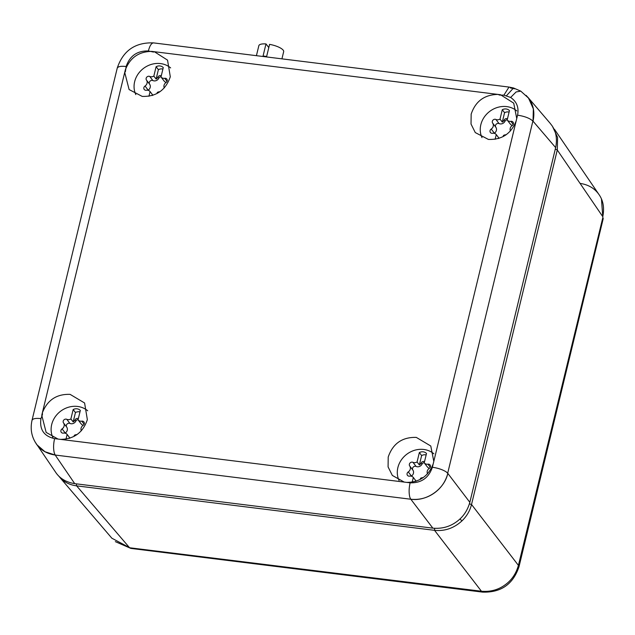 <?xml version="1.0" encoding="UTF-8"?>
<svg xmlns="http://www.w3.org/2000/svg" width="635" height="635" viewBox="0 0 635 635"><rect width="100%" height="100%" fill="white"/><g stroke="black" fill="none" stroke-linecap="round" stroke-linejoin="round"><path stroke-width="0.95" d="M554.45 129.27L599.083 194.675C603.29 200.708 604.512 208.042 602.774 216.662L601.464 199.009M111.839 538.194L129.778 547.783L481.425 591.233C490.172 591.971 497.903 589.955 504.619 585.192C511.397 580.525 516.001 573.921 518.414 565.38L602.94 217.178M58.102 475.361L60.611 478.266C64.913 482.489 70.207 485.005 76.502 485.839L434.634 530.344C444.802 531.344 453.89 528.209 461.891 520.946C466.733 516.279 469.932 510.826 471.495 504.587L557.3 149.9L557.593 137.414L552.537 126.5M599.091 194.683C594.741 188.405 588.407 184.642 580.08 183.404M256.421 55.674L258.842 45.68A12.771 3.881 13.6 0 1 265.986 43.926L263.057 56.047A12.771 3.881 13.6 0 1 264.811 56.213A12.771 3.881 13.6 0 1 266.637 56.491L269.565 44.371A12.771 3.881 13.6 0 1 283.662 51.689L281.924 58.849M265.986 43.926L268.788 47.585M550.132 123.261L551.966 125.635C556.173 131.699 557.403 139.025 555.649 147.614L469.836 502.309L447.818 473.392C445.619 481.655 441.015 488.259 434.022 493.204C426.974 498.07 419.243 500.086 410.829 499.237C426.688 501.594 444.373 489.236 447.818 473.392L446.191 471.868C442.397 469.543 437.793 468.011 432.379 467.273C428.704 477.941 421.283 483.124 410.123 482.822L404.201 482.084L392.335 475.432L388.08 466.908L388.215 457.017C392.859 443.555 402.225 437.015 416.306 437.396L430.776 446.008L433.8 461.399L433.197 463.891C428.482 476.091 419.656 482.259 406.717 482.402M55.134 454.882L54.316 453.088C53.276 448.834 53.372 444.024 54.602 438.642C43.95 436.229 39.402 429.562 40.95 418.624C35.647 418.028 32.671 418.624 32.02 420.402L32.052 420.211C30.004 429.276 31.663 437.499 37.028 444.881L44.942 451.715L55.197 455.041L410.829 499.237L432.848 528.153L74.724 483.648C66.167 482.259 59.825 478.504 55.713 472.369L35.028 441.889M516.144 121.031C511.104 133.771 501.856 139.898 488.394 139.422L475.282 132.58L471.027 124.055L471.162 114.157C475.496 101.251 484.434 94.671 497.983 94.417L500.499 94.726L513.715 103.148L516.747 118.539L433.8 461.399M148.392 50.967C137.231 50.665 129.81 55.848 126.135 66.524C120.825 65.921 117.848 66.516 117.205 68.294L117.237 68.104C123.087 50.681 135.168 42.275 153.48 42.886L153.551 42.894C151.447 43.037 149.733 45.728 148.392 50.967L153.456 52.062L154.321 51.705L167.537 60.127L170.299 76.771C165.656 90.234 156.297 96.774 142.208 96.401L129.103 89.559L124.714 72.39L125.317 69.898C130.032 57.706 138.859 51.53 151.805 51.395L497.983 94.417L499.634 95.083L503.912 95.147L510.627 97.457L516.112 91.948L520.787 91.146L513.509 87.979L506.524 95.679M40.95 418.624L42.458 414.52L42.37 412.758C47.411 400.026 56.658 393.898 70.12 394.375L84.59 402.987L87.352 419.632C83.018 432.538 74.081 439.118 60.531 439.38L58.015 439.063L46.157 432.411L41.767 415.25L124.714 72.39L125.405 71.66L126.135 66.524M514.628 88.789L510.349 87.924M526.185 95.409L529.344 99.195C533.606 105.545 534.837 112.871 533.027 121.182L533.352 108.895L528.503 98.076L520.787 91.146M447.699 473.178L532.9 121.023M555.649 147.614L532.9 121.031M36.195 443.77L36.195 443.77C40.545 450.048 46.879 453.811 55.197 455.041L74.724 483.648M469.836 502.309C467.455 510.818 462.859 517.422 456.049 522.121C449.294 526.899 441.563 528.915 432.848 528.153M481.997 137.612A22.344 19.923 142.6 0 1 485.791 115.102A22.344 19.923 142.6 0 1 516.827 110.942M503.174 136.573L503.428 135.493A4.405 3.929 142.6 0 1 506.079 134.787M509.095 112.07A6.382 5.691 -37.4 0 0 504.571 112.689L502.293 109.712L500.015 119.102A4.405 3.929 142.6 0 1 495.911 119.459A2.524 2.246 142.6 0 0 492.657 123.111A4.405 3.929 142.6 0 1 491.22 129.048A2.524 2.246 142.6 0 0 492.569 133.271A4.405 3.929 142.6 0 1 496.268 134.604L495.133 139.279M502.293 109.712A6.382 5.691 142.6 0 1 509.453 110.601L507.182 119.991L509.461 122.968A4.405 3.929 142.6 0 1 509.429 122.928A4.405 3.929 142.6 0 1 509.397 122.88M510.461 130.937A4.405 3.929 142.6 0 1 512.223 125.539A2.524 2.246 142.6 0 0 510.881 121.325A4.405 3.929 142.6 0 1 507.182 119.991M496.268 134.604L498.554 137.581L498.316 138.557M498.554 137.581A4.405 3.929 142.6 0 1 498.586 137.628A4.405 3.929 142.6 0 1 499.007 138.343M494.189 133.318A2.524 2.246 142.6 0 1 494.387 133.175A4.405 3.929 142.6 0 0 495.824 127.238A2.524 2.246 142.6 0 1 499.07 123.587A4.405 3.929 142.6 0 0 504.952 121.317A2.524 2.246 142.6 0 1 507.246 119.737M500.015 119.102L502.301 122.079A4.405 3.929 142.6 0 0 504.079 120.166L504.952 121.317M504.571 112.689L502.301 122.079M512.421 125.405A4.405 3.929 142.6 0 1 510.31 124.071L509.429 122.928M504.079 120.166A2.524 2.246 142.6 0 1 507.476 118.777M52.864 437.451A22.344 19.923 142.6 0 1 56.658 414.941A22.344 19.923 142.6 0 1 87.694 410.781M74.041 436.412L74.303 435.332A4.405 3.929 142.6 0 1 76.946 434.626M79.962 411.909A6.382 5.691 -37.4 0 0 75.446 412.528L73.16 409.543L70.89 418.941A4.405 3.929 142.6 0 1 66.778 419.298A2.524 2.246 142.6 0 0 63.532 422.95A4.405 3.929 142.6 0 1 62.095 428.887A2.524 2.246 142.6 0 0 63.436 433.11A4.405 3.929 142.6 0 1 67.135 434.443L66.008 439.118M73.16 409.543A6.382 5.691 142.6 0 1 80.32 410.44L78.049 419.83L80.335 422.807A4.405 3.929 142.6 0 1 80.296 422.767A4.405 3.929 142.6 0 1 80.264 422.719M81.328 430.776A4.405 3.929 142.6 0 1 83.098 425.379A2.524 2.246 142.6 0 0 81.756 421.156A4.405 3.929 142.6 0 1 78.049 419.83M67.135 434.443L69.421 437.42L69.183 438.396M69.421 437.42A4.405 3.929 142.6 0 1 69.453 437.467A4.405 3.929 142.6 0 1 69.874 438.182M65.064 433.157A2.524 2.246 142.6 0 1 65.254 433.014A4.405 3.929 142.6 0 0 66.691 427.077A2.524 2.246 142.6 0 1 69.937 423.426A4.405 3.929 142.6 0 0 75.827 421.156A2.524 2.246 142.6 0 1 78.113 419.576M70.89 418.941L73.168 421.918A4.405 3.929 142.6 0 0 74.946 420.005L75.827 421.156M75.446 412.528L73.168 421.918M83.288 425.244A4.405 3.929 142.6 0 1 81.177 423.91L80.296 422.767M74.946 420.005A2.524 2.246 142.6 0 1 78.343 418.616M399.05 480.473A22.344 19.923 142.6 0 1 402.844 457.962A22.344 19.923 142.6 0 1 433.88 453.803M420.227 479.433L420.481 478.353A4.405 3.929 142.6 0 1 423.132 477.647M426.148 454.93A6.382 5.691 -37.4 0 0 421.624 455.549L419.346 452.564L417.076 461.962A4.405 3.929 142.6 0 1 412.964 462.32A2.524 2.246 142.6 0 0 409.71 465.971A4.405 3.929 142.6 0 1 408.273 471.908A2.524 2.246 142.6 0 0 409.623 476.131A4.405 3.929 142.6 0 1 413.322 477.464L412.186 482.14M419.346 452.564A6.382 5.691 142.6 0 1 426.506 453.461L424.236 462.851L426.514 465.828A4.405 3.929 142.6 0 1 426.482 465.788A4.405 3.929 142.6 0 1 426.45 465.741M427.514 473.797A4.405 3.929 142.6 0 1 429.276 468.4A2.524 2.246 142.6 0 0 427.934 464.177A4.405 3.929 142.6 0 1 424.236 462.851M413.322 477.464L415.608 480.441L415.369 481.417M415.608 480.441A4.405 3.929 142.6 0 1 415.639 480.489A4.405 3.929 142.6 0 1 416.06 481.203M411.242 476.179A2.524 2.246 142.6 0 1 411.44 476.036A4.405 3.929 142.6 0 0 412.877 470.098A2.524 2.246 142.6 0 1 416.123 466.447A4.405 3.929 142.6 0 0 422.005 464.177A2.524 2.246 142.6 0 1 424.299 462.597M417.076 461.962L419.354 464.939A4.405 3.929 142.6 0 0 421.132 463.026L422.005 464.177M421.624 455.549L419.354 464.939M429.474 468.265A4.405 3.929 142.6 0 1 427.363 466.931L426.482 465.788M421.132 463.026A2.524 2.246 142.6 0 1 424.529 461.637M135.811 94.591A22.344 19.923 142.6 0 1 139.605 72.08A22.344 19.923 142.6 0 1 170.64 67.921M156.988 93.551L157.25 92.472A4.405 3.929 142.6 0 1 159.893 91.765M162.909 69.048A6.382 5.691 -37.4 0 0 158.393 69.667L156.107 66.691L153.837 76.081A4.405 3.929 142.6 0 1 149.725 76.438A2.524 2.246 142.6 0 0 146.479 80.089A4.405 3.929 142.6 0 1 145.042 86.027A2.524 2.246 142.6 0 0 146.383 90.249A4.405 3.929 142.6 0 1 150.082 91.583L148.955 96.258M156.107 66.691A6.382 5.691 142.6 0 1 163.266 67.58L160.996 76.97L163.282 79.947A4.405 3.929 142.6 0 1 163.243 79.907A4.405 3.929 142.6 0 1 163.211 79.859M164.274 87.916A4.405 3.929 142.6 0 1 166.045 82.518A2.524 2.246 142.6 0 0 164.703 78.303A4.405 3.929 142.6 0 1 160.996 76.97M150.082 91.583L152.368 94.559L152.13 95.536M152.368 94.559A4.405 3.929 142.6 0 1 152.4 94.607A4.405 3.929 142.6 0 1 152.821 95.321M148.011 90.297A2.524 2.246 142.6 0 1 148.201 90.154A4.405 3.929 142.6 0 0 149.638 84.217A2.524 2.246 142.6 0 1 152.884 80.566A4.405 3.929 142.6 0 0 158.774 78.295A2.524 2.246 142.6 0 1 161.06 76.716M153.837 76.081L156.115 79.057A4.405 3.929 142.6 0 0 157.893 77.145L158.774 78.295M158.393 69.667L156.115 79.057M166.235 82.383A4.405 3.929 142.6 0 1 164.124 81.05L163.243 79.907M157.893 77.145A2.524 2.246 142.6 0 1 161.29 75.755M518.684 565.467A12.771 3.881 13.6 0 1 518.993 566.753L603.25 218.472M129.778 547.783L130.881 548.418L482.544 592.114C500.951 592.725 513.104 584.271 518.993 566.753M481.441 591.487L482.544 592.114M434.531 530.328L481.425 591.225M76.605 485.846L129.326 547.465M471.495 504.587L469.448 503.777M557.3 149.9L555.292 149.098M471.519 504.484L518.414 565.38M557.276 150.003L602.774 216.662M461.891 520.946L460.018 518.906M434.634 530.344L434.546 528.312M60.611 478.266L60.785 477.853M76.502 485.839L76.414 483.854M410.654 499.062L409.837 497.268C408.797 493.014 408.892 488.204 410.123 482.822M433.197 463.891L432.379 467.273M404.201 482.084L60.531 439.38M32.052 420.211L117.237 68.104M58.015 439.063L54.602 438.642M532.884 121.071C529.852 118.261 524.74 116.292 517.565 115.165C519.065 107.521 516.755 101.624 510.627 97.457M517.565 115.165L516.747 118.539M153.48 42.886L509 87.066L503.912 95.147M491.22 129.048L494.387 133.175M492.657 123.111L495.824 127.238M495.911 119.459L499.07 123.587M510.881 121.325L513.223 124.381M62.095 428.887L65.254 433.014M63.532 422.95L66.691 427.077M66.778 419.298L69.937 423.426M81.756 421.156L84.098 424.22M408.273 471.908L411.44 476.036M409.71 465.971L412.877 470.098M412.964 462.32L416.123 466.447M427.934 464.177L430.276 467.241M145.042 86.027L148.201 90.154M146.479 80.089L149.638 84.217M149.725 76.438L152.884 80.566M164.703 78.303L167.045 81.359M115.356 541.647L130.881 548.418M60.254 477.909L112.006 538.385M509 87.066L513.509 87.979M527.661 96.996L550.283 123.436M498.586 137.628L499.102 138.311M69.453 437.467L69.977 438.142M415.639 480.489L416.155 481.163M152.4 94.607L152.924 95.29"/></g></svg>
